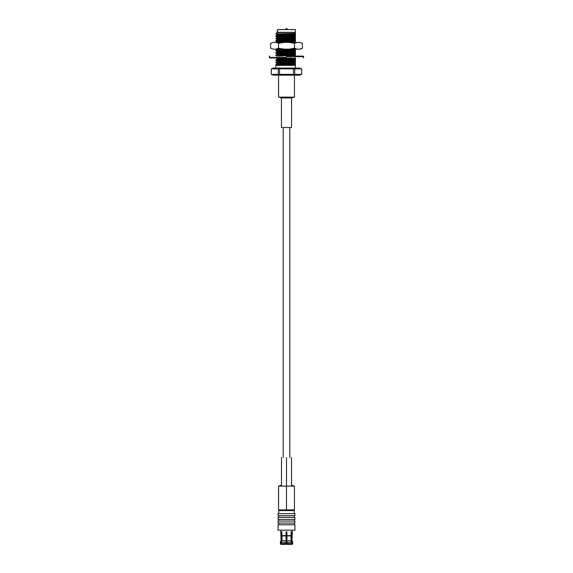 <?xml version="1.0" encoding="UTF-8"?>
<svg xmlns="http://www.w3.org/2000/svg" width="573" height="573" viewBox="0 0 573 573"><rect width="100%" height="100%" fill="white"/><g stroke="black" fill="none" stroke-linecap="round" stroke-linejoin="round"><path stroke-width="0.86" d="M294.271 510.572L278.729 510.572L294.271 510.572L294.271 513.609L294.271 510.572L293.591 509.891L286.5 509.891L294.436 509.891L294.436 486.083L278.564 486.083L286.5 486.083L286.5 509.891L286.5 486.083L294.436 486.083L291.499 485.238L291.499 457.533M281.501 457.533L281.501 485.238L278.564 486.083L278.564 509.891L286.5 509.891M286.5 485.238C280.562 485.238 280.562 485.238 286.5 485.238C292.438 485.238 292.438 485.238 286.5 485.238L286.5 486.083L286.5 485.238C292.438 485.238 292.438 485.238 286.5 485.238C280.562 485.238 280.562 485.238 286.5 485.238L286.5 457.533C280.562 457.533 280.562 457.533 286.5 457.533C292.438 457.533 292.438 457.533 286.5 457.533L286.5 485.238M286.5 457.533C292.438 457.533 292.438 457.533 286.5 457.533C280.562 457.533 280.562 457.533 286.5 457.533M283.191 457.533L283.191 127.521L283.191 457.533M281.436 127.521L291.564 127.521L281.436 127.521L281.436 97.969L291.564 97.969L281.436 97.969L278.564 97.124L294.436 97.124L294.436 75.163L294.436 97.124L278.564 97.124L278.564 75.163M291.564 97.969L294.436 97.124L291.564 97.969L291.564 127.521L291.564 97.969M291.442 540.668L291.442 535.905L292.244 535.633L291.442 535.905L291.442 540.668L291.972 540.668L291.972 535.905L291.442 535.905L291.671 531.851L291.242 531.851L291.012 540.668L291.714 543.605L291.242 544.35L286.93 544.35L291.242 544.35L291.714 543.605L286.93 543.605L286.93 544.35L286.93 543.605L291.714 543.605L291.714 542.323L286.93 542.323L286.93 543.605L286.93 542.323L291.714 542.323L291.012 540.668L291.012 535.905L286.93 535.905L286.93 540.668L291.012 540.668L286.93 540.668L286.93 542.323L286.93 535.905L291.012 535.905L291.242 531.851L291.671 531.851L291.671 535.633L292.244 535.633L291.972 540.668L291.442 540.668L292.144 543.605L292.782 543.605L292.782 542.323L292.144 542.323L292.782 542.323L292.782 543.605L291.671 544.35L292.244 544.35L292.782 543.605L292.244 544.35L291.084 544.35L292.144 543.605L291.671 544.35L292.144 542.323L291.6 541.041M281.558 540.668L281.028 540.668L280.218 542.323L280.856 542.323L281.558 540.668L280.856 543.605L281.916 544.35L280.856 543.605L281.329 544.35L280.856 542.323L280.218 542.323L281.028 540.668L281.558 540.668L280.856 542.323L281.558 540.668L281.558 535.905L281.558 540.668M281.329 531.851L281.329 535.633L281.329 531.851L281.758 531.851L281.758 535.633L286.07 535.633L286.07 544.35L281.758 544.35L286.07 544.35L286.07 543.605L281.286 543.605L281.758 544.35L281.286 543.605L286.07 543.605L286.07 542.323L281.286 542.323L281.286 543.605L281.286 542.323L286.07 542.323L286.07 540.668L281.988 540.668L281.286 542.323L281.988 540.668L286.07 540.668L286.07 535.905L281.988 535.905L281.988 540.668L281.988 535.905L286.07 535.905L281.988 535.905L281.758 531.851L281.329 531.851L282.21 531.851M290.79 531.851L291.671 531.851M292.244 535.633L292.244 530.161L292.244 535.633M286.07 535.633L286.07 531.851L286.93 531.851L286.93 535.633L291.242 535.633L286.93 535.905L286.93 531.851L286.07 531.851L286.07 535.905M286.93 543.605L286.93 544.35M286.07 544.35L286.07 543.605M286.07 542.323L286.07 540.668M286.07 543.913L286.93 543.913L286.07 543.913M286.93 533.105L286.07 533.105L286.93 533.105M286.5 531.851L286.5 532.596L286.93 532.596L286.5 532.596L286.5 531.851M286.07 532.596L286.5 532.596L286.07 532.596M278.055 519.353L294.945 519.353L294.945 517.326L278.055 517.326L294.945 517.326L294.945 519.353L278.055 519.353L278.055 517.326M278.055 515.636L294.945 515.636L294.945 513.609L278.055 513.609L294.945 513.609L294.945 515.636L278.055 515.636L278.055 513.609M278.729 515.636L278.729 517.326L278.729 515.636M278.729 519.353L278.729 521.043L278.729 519.353M278.055 521.043L294.945 521.043L278.055 521.043L278.055 523.07L294.945 523.07L294.945 521.043L294.945 523.07L278.055 523.07M278.729 523.07L278.729 524.761L278.729 523.07M278.055 524.761L294.945 524.761L278.055 524.761L278.055 530.161L294.945 530.161L278.055 530.161M294.945 530.161L294.945 524.761L294.945 530.161M279.409 509.891L278.729 510.572L279.409 509.891M299.679 42.395L302.394 43.347L299.679 42.395L302.394 43.347L302.394 48.211L299.679 49.156L300.496 49.156L302.394 48.211L302.394 43.347L299.679 42.395L297.165 42.395L299.679 42.395M275.835 42.395L297.165 42.395L294.45 43.347L289.014 42.395L283.986 42.395L278.55 43.347L275.835 42.395L273.321 42.395L275.835 42.395L278.55 43.347L278.55 48.211L278.55 43.347L283.986 42.395L275.835 42.395M295.403 42.395L286.5 42.395M289.014 49.156L273.321 49.156L275.835 49.156L278.55 48.211L283.986 49.156L289.014 49.156L294.45 48.211L294.45 43.347L294.45 48.211L297.165 49.156L289.014 49.156L299.679 49.156L297.165 49.156L294.45 48.211L289.014 49.156M300.496 49.156L299.679 49.156L302.394 48.211L300.496 49.156M286.5 49.156L275.355 49.156L286.5 49.156M270.606 48.211L270.614 43.34L270.606 48.211L273.321 49.156M273.321 42.395L270.606 43.347M278.55 48.211L275.835 49.156L283.986 49.156L278.55 48.211M294.45 43.347L297.165 42.395L289.014 42.395L294.45 43.347M286.5 56.62L303.726 56.62L286.5 56.62M286.5 57.429L269.274 57.429L286.5 57.429M286.5 56.111L303.224 56.111L286.5 56.111M286.5 57.937L269.776 57.937L286.5 57.937M286.027 28.65L286.973 28.65L286.027 28.65L285.526 29.56L286.027 28.65M272.168 74.834L271.323 74.368L278.27 74.368L278.27 68.867L279.552 68.867L278.27 68.867L278.27 74.368L279.552 74.368L279.552 68.867L293.448 68.867L279.552 68.867L279.552 74.368L293.448 74.368L293.448 68.867L294.73 68.867L293.448 68.867L293.448 74.368L294.73 74.368L294.73 68.867L301.677 68.867L294.73 68.867L294.73 74.368L301.677 74.368L301.677 68.867L301.692 74.368L299.572 75.163L273.428 75.163L299.572 75.163L301.692 74.368L301.692 68.867L301.677 74.368L271.323 74.368L271.344 68.853M278.285 32.568L277.196 32.568L278.285 32.568L277.196 32.754L278.285 32.568L276.752 33.012L275.806 33.95L295.403 33.32L295.403 29.56L277.461 29.56L277.461 32.296L295.403 32.296L277.196 32.568L277.461 29.56L295.403 29.56L295.403 33.32L275.806 33.95L276.752 33.012M295.403 33.678L278.442 34.559L277.196 35.154L295.403 34.072L295.403 33.32L295.403 34.072L294.558 34.158L277.196 35.154L278.442 34.559L295.403 33.678M295.403 36.078L278.442 36.959L277.196 37.553L295.403 36.471L295.403 34.974L277.239 35.755C275.348 35.884 275.348 36.02 277.239 36.156L295.403 35.383L277.239 36.163C275.348 36.292 275.348 36.428 277.239 36.557C275.348 36.428 275.348 36.292 277.239 36.163C275.348 36.292 275.348 36.428 277.239 36.557C275.348 36.428 275.348 36.292 277.239 36.163C275.348 36.02 275.348 35.884 277.239 35.755L295.403 34.974L295.403 34.072L295.403 36.471L277.196 37.553L278.442 36.959L295.403 36.078M295.403 38.477L278.442 39.358L277.196 39.952L295.403 38.871L295.403 37.374L277.239 38.155C275.348 38.284 275.348 38.42 277.239 38.556L295.403 37.782L277.239 38.563C275.348 38.692 275.348 38.828 277.239 38.957C275.348 38.828 275.348 38.692 277.239 38.563C275.348 38.692 275.348 38.828 277.239 38.957C275.348 38.828 275.348 38.692 277.239 38.563C275.348 38.42 275.348 38.284 277.239 38.155L295.403 37.374L295.403 36.471L295.403 38.871L277.196 39.952L278.442 39.358L295.403 38.477M295.403 40.876L278.442 41.757L277.196 42.352L295.403 41.27L295.403 39.773L277.239 40.554C275.348 40.683 275.348 40.819 277.239 40.948C275.348 40.819 275.348 40.683 277.239 40.554L295.403 39.773L295.403 38.871L295.403 40.182L286.5 40.561L295.403 40.182L295.403 41.27L277.196 42.352L278.442 41.757L295.403 40.876M277.196 49.149L277.196 49.543L281.658 49.156L277.196 49.543L277.196 49.149M275.828 50.775L277.217 51.577L295.403 50.467L278.442 51.348L277.196 51.942L295.403 50.861L295.403 49.364L277.239 50.145C275.348 50.281 275.348 50.41 277.239 50.546C275.348 50.41 275.348 50.281 277.239 50.145L295.403 49.364L295.403 48.461M275.828 53.174L277.217 53.977L295.403 52.866L278.442 53.747L277.196 54.342L295.403 53.26L295.403 51.763L277.239 52.544C275.348 52.673 275.348 52.809 277.239 52.945C275.348 52.809 275.348 52.673 277.239 52.544L295.403 51.763L295.403 50.861L277.196 51.942L277.196 51.549M295.403 56.562L295.403 55.66L286.5 56.14L295.403 55.66L295.403 55.266L278.442 56.147L295.403 55.266L295.403 54.163L277.239 54.944C275.348 55.072 275.348 55.209 277.239 55.337L295.403 54.571L277.239 55.345C275.348 55.481 275.348 55.617 277.239 55.746C275.348 55.617 275.348 55.481 277.239 55.345C275.348 55.481 275.348 55.617 277.239 55.746C275.348 55.617 275.348 55.481 277.239 55.345C275.348 55.209 275.348 55.072 277.239 54.944L295.403 54.163L295.403 53.26L277.196 54.342L277.196 53.948M291.342 57.937L278.442 58.546L277.196 59.141L295.403 58.059L295.403 57.665L294.558 58.138L277.196 59.141L278.442 58.546L291.342 57.937M295.403 60.065L278.442 60.946L277.196 61.533L295.403 60.452L295.403 58.962L277.239 59.735C275.348 59.871 275.348 60.007 277.239 60.136L295.403 59.37L277.239 60.144C275.348 60.28 275.348 60.409 277.239 60.545C275.348 60.409 275.348 60.28 277.239 60.144C275.348 60.28 275.348 60.409 277.239 60.545C275.348 60.409 275.348 60.28 277.239 60.144C275.348 60.007 275.348 59.871 277.239 59.735L295.403 58.962L295.403 58.059L295.403 60.452L277.196 61.533L278.442 60.946L295.403 60.065M295.403 62.457L278.442 63.345L277.196 63.932L295.403 62.851L295.403 61.361L277.239 62.135C275.348 62.271 275.348 62.4 277.239 62.536L295.403 61.769L277.239 62.543C275.348 62.679 275.348 62.808 277.239 62.944C275.348 62.808 275.348 62.679 277.239 62.543C275.348 62.679 275.348 62.808 277.239 62.944C275.348 62.808 275.348 62.679 277.239 62.543C275.348 62.4 275.348 62.271 277.239 62.135L295.403 61.361L295.403 60.452L295.403 62.851L277.196 63.932L278.442 63.345L295.403 62.457M295.403 68.072L295.403 65.372L277.683 65.372L295.403 65.372L295.403 63.761L277.239 64.534C275.348 64.67 275.348 64.799 277.239 64.935L295.403 64.162L277.239 64.942C275.348 65.071 275.348 65.207 277.239 65.343C275.348 65.207 275.348 65.071 277.239 64.942C275.348 64.799 275.348 64.67 277.239 64.534L295.403 63.761L295.403 62.851L295.403 65.25L294.558 65.336L295.403 65.25L295.403 68.072M277.239 65.343C275.348 65.207 275.348 65.071 277.239 64.942C275.348 64.799 275.348 64.67 277.239 64.534M277.239 58.145C275.348 58.016 275.348 57.88 277.239 57.744C275.348 57.88 275.348 58.016 277.239 58.145M275.806 57.536L277.196 58.747M277.239 53.346C275.348 53.217 275.348 53.081 277.239 52.952L295.403 52.172L277.239 52.952C275.348 53.081 275.348 53.217 277.239 53.346C275.348 53.217 275.348 53.081 277.239 52.952C275.348 53.081 275.348 53.217 277.239 53.346M277.239 50.954C275.348 50.818 275.348 50.682 277.239 50.553L295.403 49.772L277.239 50.553C275.348 50.682 275.348 50.818 277.239 50.954C275.348 50.818 275.348 50.682 277.239 50.553C275.348 50.682 275.348 50.818 277.239 50.954M295.403 42.581L295.403 42.173L290.676 42.395L295.403 42.173L295.403 41.27L295.403 42.581M277.239 41.356C275.348 41.227 275.348 41.091 277.239 40.955L286.5 40.561L277.239 40.955C275.348 41.091 275.348 41.227 277.239 41.356C275.348 41.227 275.348 41.091 277.239 40.955C275.348 41.091 275.348 41.227 277.239 41.356M275.814 33.95L277.239 34.165L275.814 33.95L277.196 34.76M275.828 36.386L277.196 37.159M275.828 38.785L277.196 39.558M275.828 41.184L277.196 41.958M275.828 60.373L277.196 61.146M275.828 62.772L277.196 63.546M278.17 65.372L295.403 64.856M294.064 65.372L294.558 65.336L294.064 65.372M294.558 64.942L277.683 65.372M295.403 64.627L295.403 65.014M278.442 64.133L277.196 63.932M278.442 61.734L277.196 61.533M278.442 59.341L277.196 59.141M278.442 54.542L277.196 54.342M278.442 52.143L277.196 51.942M278.442 49.744L277.196 49.543M278.442 40.153L277.196 39.952M278.442 35.354L277.196 35.154M277.239 36.156C275.348 36.02 275.348 35.884 277.239 35.755M277.239 38.556C275.348 38.42 275.348 38.284 277.239 38.155M277.239 40.948C275.348 40.819 275.348 40.683 277.239 40.554M277.239 50.546C275.348 50.41 275.348 50.281 277.239 50.145M277.239 52.945C275.348 52.809 275.348 52.673 277.239 52.544M277.239 55.337C275.348 55.209 275.348 55.072 277.239 54.944M277.239 60.136C275.348 60.007 275.348 59.871 277.239 59.735M277.239 62.536C275.348 62.4 275.348 62.271 277.239 62.135M276.315 75.07L274.796 75.135M281.937 74.934L281.357 74.848M271.308 74.368L271.308 68.867L278.27 68.867L271.323 68.867L271.323 74.368L273.428 75.163M301.677 68.867L299.572 68.072L273.428 68.072L299.572 68.072L301.692 68.867M295.403 49.364L295.403 55.66M295.403 33.836L295.403 33.449M289.809 457.533L289.809 127.521M280.218 542.323L280.756 544.35M291.972 540.668L292.782 542.323M280.756 530.161L281.028 540.668M294.271 515.636L294.271 517.326M294.271 519.353L294.271 521.043M294.271 523.07L294.271 524.761M278.729 513.609L278.729 510.572M303.224 56.111L303.726 56.62L303.224 57.937M269.776 56.111L269.274 56.62L269.776 57.937M286.973 28.65L287.474 29.56M275.806 68.072L275.806 65.372M275.806 65.143L275.806 64.735M275.806 62.743L275.806 62.335M275.806 60.344L275.806 59.936M275.806 55.545L275.806 55.144M275.806 53.153L275.806 52.745M275.806 50.753L275.806 50.345M275.806 41.156L275.806 40.747M275.806 38.756L275.806 38.355M275.806 36.364L275.806 35.956M275.828 55.574L277.217 56.376M277.217 32.725L276.838 32.948M277.217 35.125L275.828 35.927M277.217 37.524L275.828 38.327M277.217 39.924L275.828 40.726M277.217 49.514L275.828 50.317M277.217 51.914L275.828 52.716M277.217 54.313L275.828 55.115M277.217 59.112L275.828 59.914M277.217 61.504L275.828 62.314M277.217 63.904L275.828 64.706M271.308 68.867L273.428 68.072"/></g></svg>
